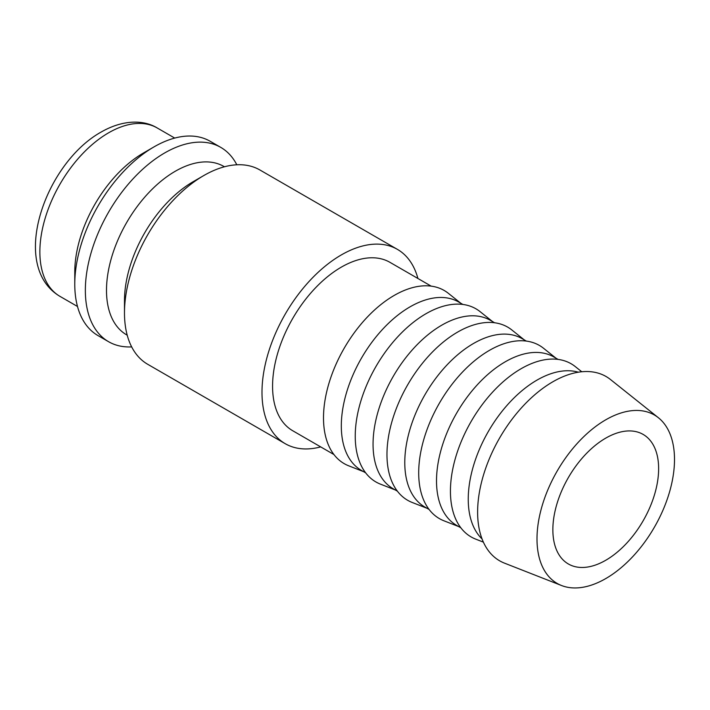 <?xml version="1.0" encoding="UTF-8"?>
<svg xmlns="http://www.w3.org/2000/svg" width="710" height="710" viewBox="0 0 710 710"><rect width="100%" height="100%" fill="white"/><g stroke="black" fill="none" stroke-linecap="round" stroke-linejoin="round"><path stroke-width="1.06" d="M417.915 278.48A112.189 64.77 120 0 0 397.414 249.37L259.904 169.983A112.189 64.77 120 0 0 203.814 175.539L193.235 181.654A97.226 56.134 120 0 0 124.481 300.729L124.481 312.941A112.189 64.77 120 0 0 147.724 364.301L285.225 443.688A112.189 64.77 120 0 0 320.689 446.892M397.414 249.37A112.189 64.77 120 0 0 310.962 279.429A112.189 64.77 120 0 0 261.99 392.328A112.189 64.77 120 0 0 285.225 443.688M224.44 166.779L223.872 166.451A97.226 56.134 120 0 0 148.949 192.499A97.226 56.134 120 0 0 106.5 290.346A97.226 56.134 120 0 0 126.637 334.863L127.214 335.191M236.82 164.791A112.189 64.77 120 0 0 220.774 147.387A112.189 64.77 120 0 0 134.323 177.447A112.189 64.77 120 0 0 85.351 290.346A112.189 64.77 120 0 0 108.586 341.705A112.189 64.77 120 0 0 131.678 346.897M220.774 147.387L210.195 141.281A112.189 64.77 120 0 0 154.097 146.837L143.526 152.952A97.226 56.134 120 0 0 74.772 272.028L74.772 284.24A112.189 64.77 120 0 0 98.007 335.599L108.586 341.705M658.401 417.746L610.485 379.522A106.411 61.442 120 0 0 527.113 401.887A106.411 61.442 120 0 0 477.617 512.105A106.411 61.442 120 0 0 504.473 563.136L561.539 585.519A97.226 56.134 120 0 0 634.793 554.386A97.226 56.134 120 0 0 674.5 459.503A97.226 56.134 120 0 0 658.401 417.746A97.226 56.134 120 0 0 582.227 438.185A97.226 56.134 120 0 0 537 538.89A97.226 56.134 120 0 0 561.539 585.519M578.33 372.2A97.226 56.134 120 0 0 506.292 406.191A97.226 56.134 120 0 0 468.245 499.201A97.226 56.134 120 0 0 482.054 538.952M581.756 371.756L575.278 366.591A99.986 57.723 120 0 0 496.938 387.598A99.986 57.723 120 0 0 450.433 491.16A99.986 57.723 120 0 0 475.665 539.112L483.386 542.138M558.087 359.411L553.88 356.979A97.226 56.134 120 0 0 478.957 383.027A97.226 56.134 120 0 0 436.517 480.874A97.226 56.134 120 0 0 456.654 525.391L460.861 527.823M555.992 358.204L543.541 348.264A99.986 57.723 120 0 0 465.21 369.28A99.986 57.723 120 0 0 418.696 472.842A99.986 57.723 120 0 0 443.936 520.794L458.766 526.607M526.359 341.093L522.152 338.661A97.226 56.134 120 0 0 447.22 364.709A97.226 56.134 120 0 0 404.78 462.556A97.226 56.134 120 0 0 424.917 507.064L429.133 509.496M524.264 339.886L511.812 329.946A99.986 57.723 120 0 0 433.473 350.962A99.986 57.723 120 0 0 386.968 454.524A99.986 57.723 120 0 0 412.208 502.476L427.029 508.289M494.63 322.775L490.415 320.343A97.226 56.134 120 0 0 415.492 346.391A97.226 56.134 120 0 0 373.052 444.238A97.226 56.134 120 0 0 393.189 488.746L397.396 491.178M492.527 321.559L480.075 311.628A99.986 57.723 120 0 0 401.745 332.644A99.986 57.723 120 0 0 355.24 436.206A99.986 57.723 120 0 0 380.471 484.149L395.301 489.971M462.893 304.448L458.687 302.016A97.226 56.134 120 0 0 383.755 328.073A97.226 56.134 120 0 0 341.315 425.92A97.226 56.134 120 0 0 361.452 470.428L365.668 472.86M460.799 303.241L448.347 293.31A99.986 57.723 120 0 0 370.008 314.326A99.986 57.723 120 0 0 323.503 417.879A99.986 57.723 120 0 0 348.743 465.831L363.573 471.653M333.931 454.542L292.706 430.73A97.226 56.134 -60 0 1 272.569 386.222A97.226 56.134 -60 0 1 315.009 288.375A97.226 56.134 -60 0 1 389.932 262.327L431.165 286.13M658.631 468.662A74.79 43.186 -60 0 1 625.989 543.931A74.79 43.186 -60 0 1 568.355 563.971A74.79 43.186 -60 0 1 552.859 529.731A74.79 43.186 -60 0 1 585.51 454.462A74.79 43.186 -60 0 1 643.145 434.422A74.79 43.186 -60 0 1 658.631 468.662M154.097 146.837A112.189 64.77 120 0 0 74.772 284.24M203.814 175.539A112.189 64.77 120 0 0 124.481 312.941M60.004 296.389C8.751 266.099 45.12 163.149 101.139 132.051C123.016 119.493 143.748 119.688 157.23 127.977A97.226 56.134 120 0 0 108.621 132.797A97.226 56.134 120 0 0 39.867 251.873A97.226 56.134 120 0 0 60.004 296.389L77.505 306.489M157.23 127.977L174.731 138.077"/></g></svg>
